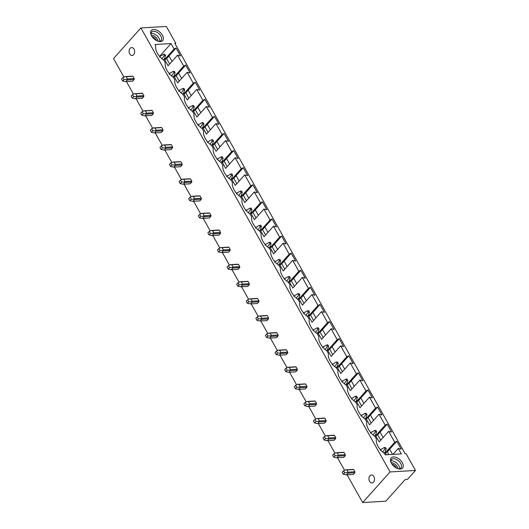 <?xml version="1.0" encoding="UTF-8"?>
<svg xmlns="http://www.w3.org/2000/svg" width="529" height="529" viewBox="0 0 529 529"><rect width="100%" height="100%" fill="white"/><g stroke="black" fill="none" stroke-linecap="round" stroke-linejoin="round"><path stroke-width="0.79" d="M390.065 471.941L140.906 27.944L166.324 26.45L175.767 43.279L174.834 43.332L405.102 453.67L406.041 453.618L415.483 470.446L390.065 471.941L362.676 502.55L385.833 501.188L405.234 479.505L407.495 479.373L415.483 470.446M175.172 43.94L175.767 43.279M159.586 56.352L171.032 43.557L174.094 49.012L176.091 48.02L180.515 55.895L177.565 55.201L183.689 66.105L185.686 65.12L190.109 72.995L187.16 72.301L193.283 83.205L195.28 82.22L199.704 90.095L196.755 89.394L202.878 100.298L204.875 99.313L209.299 107.189L206.35 106.494L212.473 117.398L214.47 116.413L218.894 124.289L215.944 123.594L222.068 134.498L224.065 133.506L228.488 141.388L225.539 140.688L231.662 151.592L233.659 150.606L238.083 158.482L235.134 157.787L241.257 168.691L243.254 167.706L247.678 175.582L244.729 174.887L250.852 185.791L252.849 184.8L257.273 192.675L254.323 191.981L260.447 202.885L262.444 201.899L266.861 209.775L263.918 209.081L270.041 219.985L272.038 218.999L276.455 226.875L273.513 226.174L279.636 237.085L281.633 236.093L286.05 243.968L283.108 243.274L289.231 254.178L291.228 253.193L295.645 261.068L292.702 260.374L298.825 271.278L300.822 270.293L305.24 278.168L302.297 277.467L308.42 288.371L310.417 287.386L314.834 295.261L311.892 294.567L318.015 305.471L320.012 304.486L324.429 312.361L321.487 311.667L327.61 322.571L329.607 321.579L334.024 329.455L331.081 328.76L337.204 339.664L339.201 338.679L343.619 346.555L340.676 345.86L346.799 356.764L348.796 355.779L353.213 363.654L350.271 362.954L356.394 373.864L358.391 372.872L362.808 380.748L359.865 380.053L365.989 390.957L367.986 389.972L372.403 397.848L369.46 397.153L375.583 408.057L377.58 407.072L381.998 414.948L379.055 414.247L385.178 425.151L387.175 424.165L391.592 432.041L388.65 431.347L394.773 442.251L396.77 441.265L389.648 449.22L392.558 454.411M387.175 424.165L380.053 432.127L383.095 437.549M377.58 407.072L370.459 415.027L373.5 420.456M367.986 389.972L360.864 397.927L363.906 403.356M358.391 372.872L351.269 380.834L354.318 386.256M348.796 355.779L341.674 363.734L344.723 369.163M339.201 338.679L332.08 346.64L335.128 352.063M329.607 321.579L322.485 329.541L325.533 334.963M320.012 304.486L312.89 312.441L315.939 317.869M310.417 287.386L303.296 295.347L306.344 300.77M300.822 270.293L293.701 278.247L296.749 283.676M291.228 253.193L284.106 261.147L287.154 266.576M281.633 236.093L274.511 244.054L277.56 249.476M272.038 218.999L264.917 226.954L267.965 232.383M262.444 201.899L255.322 209.861L258.37 215.283M252.849 184.8L245.727 192.761L248.775 198.183M243.254 167.706L236.132 175.661L239.181 181.09M233.659 150.606L226.538 158.568L229.586 163.99M224.065 133.506L216.943 141.468L219.991 146.897M214.47 116.413L207.348 124.368L210.397 129.797M204.875 99.313L197.753 107.275L200.802 112.697M195.28 82.22L188.159 90.175L191.207 95.604M185.686 65.12L178.564 73.075L181.612 78.504M176.091 48.02L168.969 55.981L172.018 61.404M389.648 449.22L387.294 451.852L388.855 454.629M168.969 55.981L166.622 58.607L169.664 64.035M178.564 73.075L176.217 75.707L179.258 81.129M188.159 90.175L185.811 92.8L188.853 98.229M197.753 107.275L195.406 109.9L198.448 115.329M207.348 124.368L205.001 127L208.042 132.422M216.943 141.468L214.595 144.093L217.637 149.522M226.538 158.568L224.19 161.193L227.232 166.615M236.132 175.661L233.785 178.293L236.827 183.715M245.727 192.761L243.38 195.386L246.421 200.815M255.322 209.861L252.974 212.486L256.016 217.908M264.917 226.954L262.569 229.579L265.611 235.008M274.511 244.054L272.164 246.679L275.206 252.108M284.106 261.147L281.759 263.779L284.8 269.201M293.701 278.247L291.353 280.873L294.395 286.301M303.296 295.347L300.948 297.972L303.99 303.401M312.89 312.441L310.543 315.072L313.585 320.495M322.485 329.541L320.138 332.166L323.179 337.595M332.08 346.64L329.732 349.266L332.774 354.688M341.674 363.734L339.327 366.366L342.369 371.788M351.269 380.834L348.922 383.459L351.964 388.888M360.864 397.927L358.517 400.559L361.558 405.981M370.459 415.027L368.105 417.652L371.153 423.081M380.053 432.127L377.699 434.752L380.748 440.181M140.906 27.944L113.517 58.554L123.892 77.042M126.444 81.592L133.487 94.142M136.039 98.692L143.081 111.235M145.634 115.785L152.676 128.335M155.228 132.885L162.271 145.429M164.823 149.985L171.865 162.529M174.418 167.078L181.46 179.629M184.013 184.178L191.055 196.722M193.607 201.278L200.65 213.822M203.202 218.371L210.244 230.922M212.797 235.471L219.839 248.015M222.392 252.564L229.434 265.115M231.986 269.664L239.029 282.208M241.581 286.764L248.623 299.308M251.176 303.858L258.218 316.408M260.771 320.958L267.813 333.501M270.365 338.057L277.408 350.601M279.96 355.151L287.002 367.701M289.555 372.251L296.597 384.795M299.149 389.344L306.192 401.895M308.744 406.444L315.787 418.988M318.339 423.544L325.381 436.088M327.934 440.637L334.976 453.188M337.528 457.737L344.571 470.281M347.123 474.837L362.676 502.55M373.871 476.569A3.974 2.777 -93.4 0 0 371.49 475.002A3.974 2.777 -93.4 0 0 369.156 477.27A3.974 2.777 -93.4 0 0 369.579 481.364A3.974 2.777 -93.4 0 0 371.96 482.931A3.974 2.777 -93.4 0 0 374.294 480.656A3.974 2.777 -93.4 0 0 373.871 476.569M129.717 53.925A3.974 2.777 -93.4 0 0 132.091 55.492A3.974 2.777 -93.4 0 0 134.426 53.224A3.974 2.777 -93.4 0 0 134.002 49.131A3.974 2.777 -93.4 0 0 131.628 47.564A3.974 2.777 -93.4 0 0 129.294 49.838A3.974 2.777 -93.4 0 0 129.717 53.925M346.409 474.877L353.266 474.473A2.539 1.772 -93.4 0 0 353.306 474.473L354.82 472.781A2.539 1.772 -93.4 0 0 354.886 471.782L353.63 469.547A2.539 1.772 -93.4 0 0 352.969 469.408A2.539 1.772 -93.4 0 0 352.929 469.415L345.417 469.897L343.592 470.737L344.723 472.754L343.354 474.282L346.363 474.877M336.814 457.777L343.671 457.373A2.539 1.772 -93.4 0 0 343.711 457.373L345.225 455.681A2.539 1.772 -93.4 0 0 345.292 454.682L344.035 452.454A2.539 1.772 -93.4 0 0 343.374 452.315A2.539 1.772 -93.4 0 0 343.334 452.315L335.822 452.798L333.997 453.637L335.128 455.654L333.759 457.188L336.768 457.783M327.22 440.683L334.077 440.28A2.539 1.772 -93.4 0 0 334.116 440.273L335.631 438.581A2.539 1.772 -93.4 0 0 335.697 437.589L334.447 435.354A2.539 1.772 -93.4 0 0 333.779 435.215A2.539 1.772 -93.4 0 0 333.739 435.215L326.228 435.698L324.403 436.537L325.533 438.561L324.165 440.088L327.173 440.683M317.625 423.584L324.482 423.18A2.539 1.772 -93.4 0 0 324.522 423.18L326.036 421.487A2.539 1.772 -93.4 0 0 326.102 420.489L324.852 418.26A2.539 1.772 -93.4 0 0 324.184 418.115A2.539 1.772 -93.4 0 0 324.145 418.122L316.633 418.604L314.808 419.444L315.939 421.461L314.57 422.988L317.579 423.59M308.03 406.484L314.887 406.08A2.539 1.772 -93.4 0 0 314.927 406.08L316.441 404.387A2.539 1.772 -93.4 0 0 316.507 403.396L315.258 401.161A2.539 1.772 -93.4 0 0 314.59 401.022A2.539 1.772 -93.4 0 0 314.55 401.022L307.038 401.504L305.213 402.344L306.344 404.361L304.975 405.895L307.984 406.49M298.435 389.39L305.293 388.987A2.539 1.772 -93.4 0 0 305.332 388.98L306.846 387.294A2.539 1.772 -93.4 0 0 306.913 386.296L305.663 384.061A2.539 1.772 -93.4 0 0 304.995 383.922A2.539 1.772 -93.4 0 0 304.955 383.928L297.443 384.404L295.618 385.244L296.749 387.268L295.38 388.795L298.389 389.39M288.841 372.29L295.698 371.887A2.539 1.772 -93.4 0 0 295.737 371.887L297.252 370.194A2.539 1.772 -93.4 0 0 297.318 369.196L296.068 366.967A2.539 1.772 -93.4 0 0 295.4 366.822A2.539 1.772 -93.4 0 0 295.361 366.828L287.849 367.311L286.024 368.151L287.154 370.168L285.786 371.702L288.794 372.297M279.246 355.197L286.103 354.794A2.539 1.772 -93.4 0 0 286.143 354.787L287.657 353.094A2.539 1.772 -93.4 0 0 287.723 352.102L286.473 349.867A2.539 1.772 -93.4 0 0 285.805 349.729A2.539 1.772 -93.4 0 0 285.766 349.729L278.254 350.211L276.429 351.051L277.56 353.074L276.191 354.602L279.2 355.197M269.651 338.097L276.508 337.694A2.539 1.772 -93.4 0 0 276.548 337.687L278.062 336.001A2.539 1.772 -93.4 0 0 278.128 335.002L276.879 332.767A2.539 1.772 -93.4 0 0 276.211 332.629A2.539 1.772 -93.4 0 0 276.171 332.635L268.659 333.111L266.834 333.951L267.965 335.975L266.596 337.502L269.605 338.097M260.056 320.997L266.914 320.594A2.539 1.772 -93.4 0 0 266.953 320.594L268.468 318.901A2.539 1.772 -93.4 0 0 268.534 317.903L267.284 315.674A2.539 1.772 -93.4 0 0 266.616 315.535A2.539 1.772 -93.4 0 0 266.576 315.535L259.065 316.018L257.239 316.858L258.37 318.875L257.001 320.409L260.01 321.004M250.462 303.904L257.319 303.501A2.539 1.772 -93.4 0 0 257.358 303.494L258.873 301.801A2.539 1.772 -93.4 0 0 258.939 300.809L257.689 298.574A2.539 1.772 -93.4 0 0 257.021 298.435A2.539 1.772 -93.4 0 0 256.982 298.435L249.47 298.918L247.645 299.758L248.775 301.781L247.407 303.309L250.415 303.904M240.867 286.804L247.724 286.401A2.539 1.772 -93.4 0 0 247.764 286.401L249.278 284.708A2.539 1.772 -93.4 0 0 249.344 283.709L248.094 281.474A2.539 1.772 -93.4 0 0 247.427 281.335A2.539 1.772 -93.4 0 0 247.387 281.342L239.875 281.825L238.05 282.665L239.181 284.681L237.812 286.209L240.821 286.804M231.272 269.704L238.129 269.301A2.539 1.772 -93.4 0 0 238.169 269.301L239.683 267.608A2.539 1.772 -93.4 0 0 239.749 266.609L238.5 264.381A2.539 1.772 -93.4 0 0 237.832 264.242A2.539 1.772 -93.4 0 0 237.792 264.242L230.28 264.725L228.455 265.565L229.586 267.581L228.217 269.116L231.226 269.711M221.677 252.611L228.535 252.207A2.539 1.772 -93.4 0 0 228.574 252.201L230.089 250.508A2.539 1.772 -93.4 0 0 230.155 249.516L228.905 247.281A2.539 1.772 -93.4 0 0 228.237 247.142A2.539 1.772 -93.4 0 0 228.197 247.142L220.686 247.625L218.861 248.465L219.991 250.488L218.622 252.016L221.631 252.611M212.083 235.511L218.94 235.107A2.539 1.772 -93.4 0 0 218.98 235.107L220.494 233.415A2.539 1.772 -93.4 0 0 220.56 232.416L219.31 230.188A2.539 1.772 -93.4 0 0 218.642 230.042A2.539 1.772 -93.4 0 0 218.603 230.049L211.091 230.532L209.266 231.371L210.397 233.388L209.028 234.922L212.036 235.517M202.488 218.417L209.345 218.014A2.539 1.772 -93.4 0 0 209.385 218.008L210.899 216.315A2.539 1.772 -93.4 0 0 210.965 215.323L209.715 213.088A2.539 1.772 -93.4 0 0 209.048 212.949A2.539 1.772 -93.4 0 0 209.008 212.949L201.496 213.432L199.671 214.271L200.802 216.288L199.433 217.822L202.442 218.417M192.893 201.318L199.75 200.914A2.539 1.772 -93.4 0 0 199.79 200.908L201.304 199.221A2.539 1.772 -93.4 0 0 201.37 198.223L200.121 195.988A2.539 1.772 -93.4 0 0 199.453 195.849A2.539 1.772 -93.4 0 0 199.413 195.856L191.901 196.332L190.076 197.172L191.207 199.195L189.838 200.722L192.847 201.318M183.298 184.218L190.156 183.814A2.539 1.772 -93.4 0 0 190.195 183.814L191.71 182.121A2.539 1.772 -93.4 0 0 191.776 181.123L190.526 178.895A2.539 1.772 -93.4 0 0 189.858 178.756A2.539 1.772 -93.4 0 0 189.818 178.756L182.307 179.238L180.482 180.078L181.612 182.095L180.244 183.629L183.252 184.224M173.704 167.124L180.561 166.721A2.539 1.772 -93.4 0 0 180.601 166.714L182.115 165.022A2.539 1.772 -93.4 0 0 182.181 164.03L180.931 161.795A2.539 1.772 -93.4 0 0 180.263 161.656A2.539 1.772 -93.4 0 0 180.23 161.656L172.712 162.138L170.887 162.978L172.018 165.002L170.649 166.529L173.657 167.124M164.109 150.024L170.966 149.621A2.539 1.772 -93.4 0 0 171.006 149.621L172.52 147.928A2.539 1.772 -93.4 0 0 172.586 146.93L171.336 144.695A2.539 1.772 -93.4 0 0 170.669 144.556A2.539 1.772 -93.4 0 0 170.636 144.562L163.117 145.045L161.292 145.885L162.423 147.902L161.054 149.429L164.063 150.024M154.514 132.924L161.371 132.521A2.539 1.772 -93.4 0 0 161.411 132.521L162.925 130.828A2.539 1.772 -93.4 0 0 162.992 129.83L161.742 127.601A2.539 1.772 -93.4 0 0 161.074 127.463A2.539 1.772 -93.4 0 0 161.041 127.463L153.522 127.945L151.697 128.785L152.828 130.802L151.459 132.336L154.468 132.931M144.92 115.831L151.777 115.428A2.539 1.772 -93.4 0 0 151.816 115.421L153.331 113.728A2.539 1.772 -93.4 0 0 153.397 112.737L152.147 110.501A2.539 1.772 -93.4 0 0 151.479 110.363A2.539 1.772 -93.4 0 0 151.446 110.363L143.928 110.845L142.103 111.685L143.233 113.709L141.865 115.236L144.873 115.831M135.325 98.731L142.182 98.328A2.539 1.772 -93.4 0 0 142.222 98.328L143.736 96.635A2.539 1.772 -93.4 0 0 143.802 95.637L142.552 93.408A2.539 1.772 -93.4 0 0 141.884 93.263A2.539 1.772 -93.4 0 0 141.851 93.269L134.333 93.752L132.508 94.592L133.639 96.609L132.27 98.136L135.279 98.738M125.73 81.638L132.587 81.228A2.539 1.772 -93.4 0 0 132.627 81.228L134.141 79.535A2.539 1.772 -93.4 0 0 134.207 78.543L132.958 76.308A2.539 1.772 -93.4 0 0 132.29 76.169A2.539 1.772 -93.4 0 0 132.257 76.169L124.738 76.652L122.913 77.492L124.044 79.509L122.675 81.043L125.684 81.638M177.565 55.201L168.096 65.788L164.618 59.592L165.412 59.546L174.887 48.966M166.232 58.633L166.622 58.607M174.094 49.012L164.618 59.592M171.032 43.557L154.997 44.502L155.724 45.798A13.946 8.186 41.8 0 0 163.858 60.299L165.319 62.898A13.946 8.186 41.8 0 0 173.452 77.399L174.914 79.991A13.946 8.186 41.8 0 0 183.047 94.493L184.509 97.091A13.946 8.186 41.8 0 0 192.642 111.593L194.103 114.191A13.946 8.186 41.8 0 0 202.237 128.686L203.698 131.285A13.946 8.186 41.8 0 0 211.831 145.786L213.293 148.385A13.946 8.186 41.8 0 0 221.426 162.886L222.888 165.484A13.946 8.186 41.8 0 0 231.021 179.979L232.482 182.578A13.946 8.186 41.8 0 0 240.616 197.079L242.077 199.678A13.946 8.186 41.8 0 0 250.21 214.179L251.672 216.771A13.946 8.186 41.8 0 0 259.805 231.272L261.266 233.871A13.946 8.186 41.8 0 0 269.4 248.372L270.861 250.971A13.946 8.186 41.8 0 0 278.995 265.465L280.456 268.064A13.946 8.186 41.8 0 0 288.589 282.565L290.051 285.164A13.946 8.186 41.8 0 0 298.184 299.665L299.645 302.264A13.946 8.186 41.8 0 0 307.779 316.759L309.24 319.357A13.946 8.186 41.8 0 0 317.374 333.859L318.835 336.457A13.946 8.186 41.8 0 0 326.968 350.958L328.43 353.557A13.946 8.186 41.8 0 0 336.563 368.052L338.024 370.65A13.946 8.186 41.8 0 0 346.158 385.152L347.619 387.75A13.946 8.186 41.8 0 0 355.752 402.252L357.214 404.844A13.946 8.186 41.8 0 0 365.347 419.345L366.809 421.944A13.946 8.186 41.8 0 0 374.942 436.445L376.403 439.044A13.946 8.186 -138.2 0 0 384.537 453.538L385.264 454.841L401.306 453.895L398.244 448.447L392.928 454.391M187.16 72.301L177.691 82.888L174.213 76.692L175.006 76.645L184.482 66.059M175.826 75.726L176.217 75.707M183.689 66.105L174.213 76.692M196.755 89.394L187.286 99.981L183.808 93.792L184.601 93.745L194.077 83.159M185.421 92.826L185.811 92.8M193.283 83.205L183.808 93.792M206.35 106.494L196.881 117.081L193.402 110.885L194.196 110.839L203.672 100.252M195.016 109.92L195.406 109.9M202.878 100.298L193.402 110.885M215.944 123.594L206.475 134.174L202.997 127.985L203.791 127.939L213.266 117.352M204.611 127.02L205.001 127M212.473 117.398L202.997 127.985M225.539 140.688L216.07 151.274L212.592 145.085L213.385 145.039L222.861 134.452M214.205 144.119L214.595 144.093M222.068 134.498L212.592 145.085M235.134 157.787L225.665 168.374L222.187 162.178L222.98 162.132L232.456 151.545M223.8 161.213L224.19 161.193M231.662 151.592L222.187 162.178M244.729 174.887L235.26 185.467L231.781 179.278L232.575 179.232L242.051 168.645M233.395 178.313L233.785 178.293M241.257 168.691L231.781 179.278M254.323 191.981L244.854 202.567L241.376 196.371L242.17 196.325L251.645 185.745M242.99 195.413L243.38 195.386M250.852 185.791L241.376 196.371M263.918 209.081L254.449 219.667L250.971 213.471L251.764 213.425L261.24 202.838M252.584 212.506L252.974 212.486M260.447 202.885L250.971 213.471M273.513 226.174L264.044 236.761L260.566 230.571L261.359 230.525L270.835 219.938M262.179 229.606L262.569 229.579M270.041 219.985L260.566 230.571M283.108 243.274L273.638 253.86L270.16 247.665L270.954 247.618L280.43 237.032M271.774 246.706L272.164 246.679M279.636 237.085L270.16 247.665M292.702 260.374L283.233 270.96L279.755 264.764L280.549 264.718L290.024 254.132M281.368 263.799L281.759 263.779M289.231 254.178L279.755 264.764M302.297 277.467L292.828 288.054L289.35 281.864L290.143 281.818L299.619 271.232M290.963 280.899L291.353 280.873M298.825 271.278L289.35 281.864M311.892 294.567L302.423 305.154L298.945 298.958L299.738 298.911L309.214 288.325M300.558 297.992L300.948 297.972M308.42 288.371L298.945 298.958M321.487 311.667L312.017 322.247L308.539 316.058L309.333 316.011L318.808 305.425M310.153 315.092L310.543 315.072M318.015 305.471L308.539 316.058M331.081 328.76L321.612 339.347L318.134 333.151L318.927 333.105L328.397 322.525M319.747 332.192L320.138 332.166M327.61 322.571L318.134 333.151M340.676 345.86L331.207 356.447L327.729 350.251L328.522 350.205L337.991 339.618M329.342 349.285L329.732 349.266M337.204 339.664L327.729 350.251M350.271 362.954L340.802 373.54L337.323 367.351L338.117 367.305L347.586 356.718M338.937 366.385L339.327 366.366M346.799 356.764L337.323 367.351M359.865 380.053L350.396 390.64L346.918 384.444L347.712 384.398L357.181 373.818M348.532 383.485L348.922 383.459M356.394 373.864L346.918 384.444M369.46 397.153L359.991 407.74L356.513 401.544L357.306 401.498L366.776 390.911M358.126 400.579L358.517 400.559M365.989 390.957L356.513 401.544M379.055 414.247L369.586 424.833L366.108 418.644L366.901 418.598L376.37 408.011M367.721 417.679L368.105 417.652M375.583 408.057L366.108 418.644M388.65 431.347L379.181 441.933L375.702 435.737L376.496 435.691L385.965 425.104M377.316 434.772L377.699 434.752M385.178 425.151L375.702 435.737M386.382 454.775L385.297 452.837L386.091 452.791L395.56 442.204M394.773 442.251L385.297 452.837M393.477 456.93A7.611 4.463 -138.2 0 1 402.304 462.67A7.611 4.463 -138.2 0 1 400.274 469.044A7.611 4.463 -138.2 0 1 398.628 468.892A7.611 4.463 -138.2 0 1 390.812 461.903A7.611 4.463 -138.2 0 1 393.477 456.93M396.77 441.265L401.187 449.141L398.244 448.447M153.608 29.492A7.611 4.463 -138.2 0 1 162.436 35.231A7.611 4.463 -138.2 0 1 160.413 41.606A7.611 4.463 -138.2 0 1 158.76 41.46A7.611 4.463 -138.2 0 1 150.944 34.464A7.611 4.463 -138.2 0 1 153.608 29.492M386.911 451.872L387.294 451.852M159.725 41.288A6.341 3.723 41.8 0 0 157.192 35.972A6.341 3.723 41.8 0 0 151.578 33.413A6.341 3.723 41.8 0 0 151.01 33.486M158.244 41.322A6.341 3.723 41.8 0 0 159.156 41.361A6.341 3.723 41.8 0 0 161.047 40.541A6.341 3.723 41.8 0 0 159.95 34.742A6.341 3.723 41.8 0 0 153.496 31.271A6.341 3.723 41.8 0 0 151.598 32.09A6.341 3.723 41.8 0 0 151.135 34.96M391.004 462.399A6.341 3.723 -138.2 0 1 391.467 459.522A6.341 3.723 -138.2 0 1 393.358 458.703A6.341 3.723 -138.2 0 1 399.818 462.181A6.341 3.723 -138.2 0 1 400.916 467.98A6.341 3.723 -138.2 0 1 399.025 468.8A6.341 3.723 -138.2 0 1 398.112 468.76M390.878 460.924A6.341 3.723 -138.2 0 1 391.44 460.845A6.341 3.723 -138.2 0 1 397.061 463.404A6.341 3.723 -138.2 0 1 399.593 468.72M151.268 35.245L151.268 35.245A5.184 3.042 41.8 0 1 157.946 41.229M156.491 40.601A4.252 2.493 41.8 0 0 152.054 36.627M397.815 468.668A5.184 3.042 41.8 0 0 391.136 462.683A5.184 3.042 41.8 0 0 391.129 462.683M391.916 464.065A4.252 2.493 -138.2 0 1 396.36 468.033M163.435 59.989L164.499 58.679L165.531 55.585L164.327 55.651L161.94 58.831M163.17 59.784L163.64 59.757M164.327 55.651L163.573 54.308L164.777 54.236L165.531 55.585M159.738 56.53L163.573 54.308M159.566 57.106L160.34 55.975M134.207 78.543L127.423 78.94L126.173 76.705L124.738 76.652M132.958 76.308L126.173 76.705M127.423 78.94L126.345 79.509L127.357 79.939L134.141 79.535M127.357 79.939L125.842 81.625L132.627 81.228M126.345 79.509L124.044 79.509M132.29 76.169L125.472 76.573M122.675 81.043L121.544 79.019L122.913 77.492M173.029 77.082L174.094 75.779L175.125 72.678L173.922 72.751L171.535 75.925M172.765 76.884L173.234 76.85M173.922 72.751L173.168 71.402L174.372 71.336L175.125 72.678M169.333 73.624L173.168 71.402M169.161 74.205L169.935 73.075M143.802 95.637L137.018 96.04L135.768 93.805L134.333 93.752M142.552 93.408L135.768 93.805M137.018 96.04L135.94 96.609L136.951 97.032L143.736 96.635M136.951 97.032L135.437 98.725L142.222 98.328M135.94 96.609L133.639 96.609M141.884 93.263L135.067 93.666M132.27 98.136L131.139 96.119L132.508 94.592M182.624 94.182L183.689 92.873L184.72 89.778L183.517 89.851L181.13 93.025M182.36 93.977L182.829 93.95M183.517 89.851L182.763 88.502L183.966 88.429L184.72 89.778M178.928 90.723L182.763 88.502M178.756 91.299L179.529 90.168M153.397 112.737L146.612 113.133L145.363 110.905L143.928 110.845M152.147 110.501L145.363 110.905M146.612 113.133L145.535 113.702L146.546 114.132L153.331 113.728M146.546 114.132L145.032 115.825L151.816 115.421M145.535 113.702L143.233 113.709M151.479 110.363L144.662 110.766M141.865 115.236L140.734 113.219L142.103 111.685M192.219 111.282L193.283 109.972L194.315 106.871L193.111 106.944L190.724 110.125M191.954 111.077L192.424 111.05M193.111 106.944L192.358 105.602L193.561 105.529L194.315 106.871M188.522 107.823L192.358 105.602M188.35 108.399L189.124 107.268M162.992 129.83L156.207 130.233L154.957 127.998L153.522 127.945M161.742 127.601L154.957 127.998M156.207 130.233L155.129 130.802L156.141 131.225L162.925 130.828M156.141 131.225L154.627 132.918L161.411 132.521M155.129 130.802L152.828 130.802M161.074 127.463L154.256 127.859M151.459 132.336L150.329 130.313L151.697 128.785M201.814 128.375L202.878 127.072L203.91 123.971L202.706 124.044L200.319 127.218M201.549 128.177L202.018 128.144M202.706 124.044L201.946 122.695L203.156 122.622L203.91 123.971M198.117 124.917L201.946 122.695M197.945 125.492L198.719 124.368M172.586 146.93L165.802 147.327L164.552 145.098L163.117 145.045M171.336 144.695L164.552 145.098M165.802 147.327L164.724 147.895L165.736 148.325L172.52 147.928M165.736 148.325L164.221 150.018L171.006 149.621M164.724 147.895L162.423 147.902M161.054 149.429L159.923 147.412L161.292 145.885M211.408 145.475L212.473 144.166L213.504 141.071L212.301 141.137L209.914 144.318M211.144 145.27L211.613 145.244M212.301 141.137L211.54 139.795L212.751 139.722L213.504 141.071M207.712 142.017L211.54 139.795M207.54 142.592L208.314 141.461M182.181 164.03L175.397 164.426L174.147 162.191L172.712 162.138M180.931 161.795L174.147 162.191M175.397 164.426L174.319 164.995L175.33 165.425L182.115 165.022M175.33 165.425L173.816 167.118L180.601 166.714M174.319 164.995L172.018 165.002M180.263 161.656L173.446 162.059M170.649 166.529L169.518 164.512L170.887 162.978M221.003 162.575L222.068 161.266L223.099 158.164L221.896 158.237L219.509 161.418M220.738 162.37L221.208 162.343M221.896 158.237L221.135 156.888L222.345 156.822L223.099 158.164M217.307 159.11L221.135 156.888M217.135 159.692L217.908 158.561M191.776 181.123L184.991 181.526L183.742 179.291L182.307 179.238M190.526 178.895L183.742 179.291M184.991 181.526L183.913 182.095L184.925 182.518L191.71 182.121M184.925 182.518L183.411 184.211L190.195 183.814M183.913 182.095L181.612 182.095M189.858 178.756L183.041 179.152M180.244 183.629L179.113 181.606L180.482 180.078M230.598 179.668L231.662 178.366L232.694 175.264L231.49 175.337L229.103 178.511M230.333 179.463L230.803 179.437M231.49 175.337L230.73 173.988L231.94 173.915L232.694 175.264M226.901 176.21L230.73 173.988M226.729 176.785L227.503 175.654M201.37 198.223L194.586 198.62L193.336 196.391L191.901 196.332M200.121 195.988L193.336 196.391M194.586 198.62L193.508 199.188L194.52 199.618L201.304 199.221M194.52 199.618L193.006 201.311L199.79 200.908M193.508 199.188L191.207 199.195M199.453 195.849L192.635 196.252M189.838 200.722L188.708 198.706L190.076 197.172M240.192 196.768L241.257 195.459L242.289 192.364L241.085 192.43L238.698 195.611M239.928 196.563L240.397 196.537M241.085 192.43L240.325 191.088L241.535 191.015L242.289 192.364M236.496 193.31L240.325 191.088M236.324 193.885L237.098 192.754M210.965 215.323L204.181 215.72L202.931 213.485L201.496 213.432M209.715 213.088L202.931 213.485M204.181 215.72L203.103 216.288L204.115 216.718L210.899 216.315M204.115 216.718L202.6 218.404L209.385 218.008M203.103 216.288L200.802 216.288M209.048 212.949L202.23 213.352M199.433 217.822L198.302 215.806L199.671 214.271M249.787 213.861L250.852 212.559L251.883 209.458L250.68 209.53L248.293 212.711M249.523 213.663L249.992 213.637M250.68 209.53L249.919 208.181L251.13 208.115L251.883 209.458M246.091 210.403L249.919 208.181M245.919 210.985L246.693 209.854M220.56 232.416L213.776 232.82L212.526 230.584L211.091 230.532M219.31 230.188L212.526 230.584M213.776 232.82L212.698 233.388L213.709 233.811L220.494 233.415M213.709 233.811L212.195 235.504L218.98 235.107M212.698 233.388L210.397 233.388M209.028 234.922L207.897 232.899L209.266 231.371M259.382 230.961L260.447 229.652L261.478 226.557L260.275 226.63L257.887 229.804M259.117 230.756L259.587 230.73M260.275 226.63L259.514 225.281L260.724 225.209L261.478 226.557M255.686 227.503L259.514 225.281M255.514 228.078L256.287 226.948M230.155 249.516L223.37 249.913L222.12 247.684L220.686 247.625M228.905 247.281L222.12 247.684M223.37 249.913L222.292 250.482L223.304 250.911L230.089 250.508M223.304 250.911L221.79 252.604L228.574 252.201M222.292 250.482L219.991 250.488M228.237 247.142L221.42 247.546M218.622 252.016L217.492 249.999L218.861 248.465M268.977 248.061L270.041 246.752L271.073 243.651L269.869 243.724L267.482 246.904M268.712 247.856L269.182 247.83M269.869 243.724L269.109 242.381L270.319 242.308L271.073 243.651M265.28 244.603L269.109 242.381M265.108 245.178L265.882 244.048M239.749 266.609L232.965 267.013L231.715 264.778L230.28 264.725M238.5 264.381L231.715 264.778M232.965 267.013L231.887 267.581L232.899 268.005L239.683 267.608M232.899 268.005L231.385 269.697L238.169 269.301M231.887 267.581L229.586 267.581M237.832 264.242L231.014 264.639M228.217 269.116L227.086 267.092L228.455 265.565M278.571 265.155L279.636 263.852L280.668 260.751L279.464 260.823L277.077 263.997M278.307 264.956L278.776 264.923M279.464 260.823L278.704 259.474L279.914 259.408L280.668 260.751M274.875 261.696L278.704 259.474M274.703 262.272L275.477 261.147M249.344 283.709L242.56 284.106L241.31 281.878L239.875 281.825M248.094 281.474L241.31 281.878M242.56 284.106L241.482 284.675L242.494 285.105L249.278 284.708M242.494 285.105L240.979 286.797L247.764 286.401M241.482 284.675L239.181 284.681M247.427 281.335L240.609 281.739M237.812 286.209L236.681 284.192L238.05 282.665M288.166 282.255L289.231 280.945L290.262 277.851L289.059 277.917L286.672 281.097M287.902 282.05L288.371 282.023M289.059 277.917L288.298 276.574L289.508 276.502L290.262 277.851M284.47 278.796L288.298 276.574M284.298 279.372L285.071 278.241M258.939 300.809L252.154 301.206L250.905 298.971L249.47 298.918M257.689 298.574L250.905 298.971M252.154 301.206L251.077 301.775L252.088 302.204L258.873 301.801M252.088 302.204L250.574 303.897L257.358 303.494M251.077 301.775L248.775 301.781M257.021 298.435L250.204 298.839M247.407 303.309L246.276 301.292L247.645 299.758M297.761 299.354L298.825 298.045L299.857 294.944L298.654 295.017L296.266 298.197M297.496 299.149L297.966 299.123M298.654 295.017L297.893 293.668L299.103 293.602L299.857 294.944M294.064 295.896L297.893 293.668M293.893 296.471L294.666 295.341M268.534 317.903L261.749 318.306L260.499 316.071L259.065 316.018M267.284 315.674L260.499 316.071M261.749 318.306L260.671 318.875L261.683 319.298L268.468 318.901M261.683 319.298L260.169 320.991L266.953 320.594M260.671 318.875L258.37 318.875M266.616 315.535L259.799 315.932M257.001 320.409L255.871 318.385L257.239 316.858M307.356 316.448L308.42 315.145L309.452 312.044L308.248 312.117L305.861 315.291M307.091 316.249L307.561 316.216M308.248 312.117L307.488 310.768L308.698 310.695L309.452 312.044M303.653 312.989L307.488 310.768M303.487 313.565L304.261 312.434M278.128 335.002L271.344 335.399L270.094 333.171L268.659 333.111M276.879 332.767L270.094 333.171M271.344 335.399L270.266 335.968L271.278 336.398L278.062 336.001M271.278 336.398L269.764 338.091L276.548 337.687M270.266 335.968L267.965 335.975M276.211 332.629L269.393 333.032M266.596 337.502L265.465 335.485L266.834 333.951M316.95 333.548L318.015 332.238L319.047 329.144L317.843 329.21L315.456 332.391M316.686 333.343L317.155 333.316M317.843 329.21L317.083 327.868L318.293 327.795L319.047 329.144M313.247 330.089L317.083 327.868M313.075 330.665L313.856 329.534M287.723 352.102L280.939 352.499L279.689 350.264L278.254 350.211M286.473 349.867L279.689 350.264M280.939 352.499L279.861 353.068L280.873 353.498L287.657 353.094M280.873 353.498L279.358 355.184L286.143 354.787M279.861 353.068L277.56 353.074M285.805 349.729L278.988 350.132M276.191 354.602L275.06 352.585L276.429 351.051M326.545 350.648L327.61 349.338L328.641 346.237L327.438 346.31L325.051 349.49M326.281 350.443L326.75 350.416M327.438 346.31L326.677 344.961L327.887 344.895L328.641 346.237M322.842 347.183L326.677 344.961M322.67 347.765L323.444 346.634M297.318 369.196L290.533 369.599L289.284 367.364L287.849 367.311M296.068 366.967L289.284 367.364M290.533 369.599L289.456 370.168L290.467 370.591L297.252 370.194M290.467 370.591L288.953 372.284L295.737 371.887M289.456 370.168L287.154 370.168M295.4 366.822L288.583 367.225M285.786 371.702L284.655 369.678L286.024 368.151M336.14 367.741L337.204 366.432L338.236 363.337L337.033 363.41L334.645 366.584M335.875 367.536L336.345 367.51M337.033 363.41L336.272 362.061L337.482 361.988L338.236 363.337M332.437 364.283L336.272 362.061M332.265 364.858L333.039 363.727M306.913 386.296L300.128 386.692L298.878 384.464L297.443 384.404M305.663 384.061L298.878 384.464M300.128 386.692L299.05 387.261L300.062 387.691L306.846 387.294M300.062 387.691L298.548 389.384L305.332 388.98M299.05 387.261L296.749 387.268M304.995 383.922L298.177 384.325M295.38 388.795L294.25 386.778L295.618 385.244M345.735 384.841L346.799 383.532L347.831 380.437L346.627 380.503L344.24 383.684M345.47 384.636L345.94 384.609M346.627 380.503L345.867 379.161L347.077 379.088L347.831 380.437M342.032 381.383L345.867 379.161M341.86 381.958L342.633 380.827M316.507 403.396L309.723 403.792L308.473 401.557L307.038 401.504M315.258 401.161L308.473 401.557M309.723 403.792L308.645 404.361L309.657 404.791L316.441 404.387M309.657 404.791L308.142 406.477L314.927 406.08M308.645 404.361L306.344 404.361M314.59 401.022L307.772 401.425M304.975 405.895L303.844 403.872L305.213 402.344M355.329 401.934L356.394 400.632L357.425 397.53L356.222 397.603L353.835 400.777M355.065 401.736L355.534 401.703M356.222 397.603L355.462 396.254L356.672 396.188L357.425 397.53M351.626 398.476L355.462 396.254M351.454 399.051L352.228 397.927M326.102 420.489L319.318 420.892L318.068 418.657L316.633 418.604M324.852 418.26L318.068 418.657M319.318 420.892L318.233 421.461L319.252 421.884L326.036 421.487M319.252 421.884L317.737 423.577L324.522 423.18M318.233 421.461L315.939 421.461M324.184 418.115L317.367 418.518M314.57 422.988L313.439 420.972L314.808 419.444M364.924 419.034L365.989 417.725L367.02 414.63L365.817 414.696L363.43 417.877M364.66 418.829L365.129 418.803M365.817 414.696L365.056 413.354L366.266 413.281L367.02 414.63M361.221 415.576L365.056 413.354M361.049 416.151L361.823 415.02M335.697 437.589L328.912 437.986L327.663 435.757L326.228 435.698M334.447 435.354L327.663 435.757M328.912 437.986L327.828 438.554L328.846 438.984L335.631 438.581M328.846 438.984L327.332 440.677L334.116 440.273M327.828 438.554L325.533 438.561M333.779 435.215L326.962 435.618M324.165 440.088L323.034 438.072L324.403 436.537M374.519 436.134L375.583 434.825L376.615 431.724L375.411 431.796L373.024 434.977M374.254 435.929L374.724 435.903M375.411 431.796L374.651 430.454L375.861 430.381L376.615 431.724M370.816 432.676L374.651 430.454M370.644 433.251L371.418 432.12M345.292 454.682L338.507 455.085L337.257 452.85L335.822 452.798M344.035 452.454L337.257 452.85M338.507 455.085L337.423 455.654L338.441 456.077L345.225 455.681M338.441 456.077L336.927 457.77L343.711 457.373M337.423 455.654L335.128 455.654M343.374 452.315L336.556 452.712M333.759 457.188L332.622 455.165L333.997 453.637M384.114 453.227L385.178 451.925L386.21 448.823L385.006 448.896L382.619 452.07M383.849 453.029L384.319 452.996M385.006 448.896L384.246 447.547L385.456 447.474L386.21 448.823M380.411 449.769L384.246 447.547M380.239 450.344L381.012 449.214M354.886 471.782L348.102 472.179L346.852 469.95L345.417 469.897M353.63 469.547L346.852 469.95M348.102 472.179L347.017 472.747L348.036 473.177L354.82 472.781M348.036 473.177L346.521 474.87L353.306 474.473M347.017 472.747L344.723 472.754M352.969 469.408L346.151 469.812M343.354 474.282L342.217 472.265L343.592 470.737M163.772 144.966L170.669 144.556M211.745 230.452L218.642 230.042"/></g></svg>
